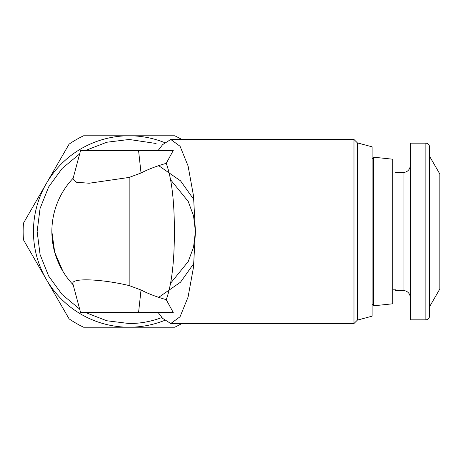 <?xml version="1.0" encoding="UTF-8"?>
<svg xmlns="http://www.w3.org/2000/svg" width="463" height="463" viewBox="0 0 463 463"><rect width="100%" height="100%" fill="white"/><g stroke="black" fill="none" stroke-linecap="round" stroke-linejoin="round"><path stroke-width="0.69" d="M85.458 150.516L106.698 142.257L129.165 139.473L156.083 143.489M161.975 317.479C151.384 321.519 140.451 323.533 129.165 323.527L106.727 320.749L85.452 312.484M357.395 142.888L357.395 320.112L372.119 316.165L372.119 146.835L357.395 142.888L353.975 139.473L353.975 323.527L170.766 323.527L180.038 316.773L188.042 297.177L193.488 267.278L195.427 231.5L193.488 195.727L188.059 165.887L180.055 146.256L170.766 139.473L162.635 144.624L158.109 150.516M158.109 312.484L162.635 318.376L170.766 323.521M357.395 320.112L353.975 323.527M80.574 312.484L72.957 284.056C70.029 277.638 100.986 278.859 129.165 285.578L141.024 290L138.57 312.484L80.574 312.484M372.119 304.388L373.543 305.811L373.543 157.189L372.119 158.612M373.543 157.189L392.734 159.203L392.734 303.797L373.543 305.811M392.734 289.826L395.674 289.826L395.674 290.399L403.041 290.399L403.041 172.601L395.674 172.601L395.674 172.965L395.674 172.601M395.674 172.965L392.734 172.965M425.862 143.154L410.403 143.154L410.403 319.846L425.862 319.846C428.084 319.615 429.311 318.388 429.542 316.165L429.542 146.84C429.311 144.612 428.084 143.385 425.862 143.154L425.862 319.84M429.542 156.222L439.85 174.076L439.85 288.924L429.542 306.778M79.665 309.081L62.111 294.532L48.632 276.029L40.067 254.54L37.138 231.5L40.055 208.512L48.627 186.977L62.152 168.428L79.665 153.919M51.862 231.5L54.686 252.19L62.933 271.359M138.57 150.516L141.024 173L129.165 177.422L89.214 183.232L76.592 182.283L72.957 178.944L80.574 150.516L173.237 150.516L166.252 163.335C171.669 178.377 174.383 201.098 174.395 231.5C174.372 261.977 171.657 284.699 166.252 299.665C156.697 296.962 148.287 293.739 141.024 290M166.252 299.665L173.237 312.484L138.57 312.484M73.148 178.226A77.304 77.304 0 0 0 73.148 284.774A77.304 77.304 0 0 1 73.148 178.226M141.024 173C148.287 169.261 156.697 166.038 166.252 163.335M164.458 142.535A95.708 95.708 0 0 0 46.277 279.357A95.708 95.708 0 0 0 164.458 320.465M181.797 139.473A106.015 106.015 0 0 0 174.765 135.792L83.566 135.792A106.015 106.015 0 0 0 69.08 144.155L23.48 223.137A106.015 106.015 0 0 0 23.48 239.863L69.08 318.845A106.015 106.015 0 0 0 83.566 327.208L174.765 327.208A106.015 106.015 0 0 0 181.797 323.527M395.674 289.826L392.734 290.035M170.644 283.171L188.209 261.566L193.546 247.184L195.427 231.5M195.427 231.483L193.534 215.793L188.204 201.422L170.644 179.829M129.165 177.422L129.165 285.578M158.682 165.667L180.524 180.83L193.904 199.646M193.904 263.354L180.529 282.17L158.682 297.333M353.975 139.473L170.766 139.473M403.041 172.601C407.492 172.149 409.946 169.695 410.403 165.239M403.041 290.399C407.492 290.851 409.946 293.305 410.403 297.761"/></g></svg>
